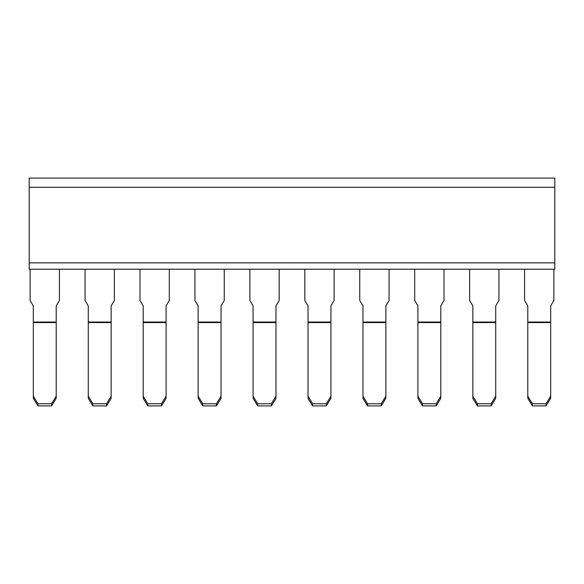 <?xml version="1.0" encoding="UTF-8"?>
<svg xmlns="http://www.w3.org/2000/svg" width="584" height="584" viewBox="0 0 584 584"><rect width="100%" height="100%" fill="white"/><g stroke="black" fill="none" stroke-linecap="round" stroke-linejoin="round"><path stroke-width="0.88" d="M33.317 396.171L37.902 403.756L37.902 405.902L33.317 398.317L33.317 305.965L30.113 300.468L30.113 269.209M59.415 269.209L59.415 300.468L56.21 305.958L56.21 398.317L51.633 405.902L51.633 403.756L56.21 396.171M37.902 403.756L51.633 403.756M37.902 405.902L51.633 405.902M29.2 269.209L554.8 269.209L554.8 178.098L29.2 178.098L29.2 269.209M29.2 187.26L554.8 187.26M29.2 262.866L554.8 262.866M92.841 405.902L88.264 398.317L88.264 396.171L92.841 403.756L92.841 405.902L106.573 405.902L106.573 403.756L111.15 396.171L111.15 398.317L106.573 405.902M92.841 403.756L106.573 403.756M114.362 269.209L114.362 300.461L111.15 305.958L111.15 396.171M88.264 396.171L88.264 305.958L85.06 300.468L85.06 269.209M147.781 405.902L143.204 398.317L143.204 396.171L147.781 403.756L147.781 405.902L161.512 405.902L161.512 403.756L166.097 396.171L166.097 398.317L161.512 405.902M147.781 403.756L161.512 403.756M169.302 269.209L169.302 300.461L166.097 305.95L166.097 396.171M143.204 396.171L143.204 305.958L139.999 300.461L139.999 269.209M202.721 405.902L198.144 398.317L198.144 396.171L202.721 403.756L202.721 405.902L216.46 405.902L216.46 403.756L221.037 396.171L221.037 398.317L216.46 405.902M202.721 403.756L216.46 403.756M224.241 269.209L224.241 300.453L221.037 305.95L221.037 396.171M198.144 396.171L198.144 305.95L194.939 300.461L194.939 269.209M257.661 405.902L253.084 398.317L253.084 396.171L257.661 403.756L257.661 405.902L271.399 405.902L271.399 403.756L275.976 396.171L275.976 398.317L271.399 405.902M257.661 403.756L271.399 403.756M279.181 269.209L279.181 300.453L275.976 305.943L275.976 396.171M253.084 396.171L253.084 305.95L249.879 300.453L249.879 269.209M312.601 405.902L308.023 398.317L308.023 396.171L312.601 403.756L312.601 405.902L326.339 405.902L326.339 403.756L330.916 396.171L330.916 398.317L326.339 405.902M312.601 403.756L326.339 403.756M334.121 269.209L334.121 300.446L330.916 305.943L330.916 396.171M308.023 396.171L308.023 305.943L304.819 300.453L304.819 269.209M367.54 405.902L362.963 398.317L362.963 396.171L367.54 403.756L367.54 405.902L381.279 405.902L381.279 403.756L385.856 396.171L385.856 398.317L381.279 405.902M367.54 403.756L381.279 403.756M389.061 269.209L389.061 300.446L385.856 305.936L385.856 396.171M362.963 396.171L362.963 305.943L359.759 300.446L359.759 269.209M422.488 405.902L417.903 398.317L417.903 396.171L422.488 403.756L422.488 405.902L436.219 405.902L436.219 403.756L440.796 396.171L440.796 398.317L436.219 405.902M422.488 403.756L436.219 403.756M444.001 269.209L444.001 300.439L440.796 305.936L440.796 396.171M417.903 396.171L417.903 305.936L414.698 300.446L414.698 269.209M477.427 405.902L472.85 398.317L472.85 396.171L477.427 403.756L477.427 405.902L491.159 405.902L491.159 403.756L495.736 396.171L495.736 398.317L491.159 405.902M477.427 403.756L491.159 403.756M498.94 269.209L498.94 300.439L495.736 305.928L495.736 396.171M472.85 396.171L472.85 305.936L469.638 300.439L469.638 269.209M532.367 405.902L527.79 398.317L527.79 396.171L532.367 403.756L532.367 405.902L546.098 405.902L546.098 403.756L550.683 396.171L550.683 398.317L546.098 405.902M532.367 403.756L546.098 403.756M553.887 269.209L553.887 300.439L550.683 305.928L550.683 396.171M527.79 396.171L527.79 305.928L524.585 300.439L524.585 269.209M56.21 322.047L33.317 322.047M56.21 322.58L33.317 322.58M111.15 322.58L88.264 322.58M111.15 322.047L88.264 322.047M166.097 322.58L143.204 322.58M166.097 322.047L143.204 322.047M221.037 322.58L198.144 322.58M221.037 322.047L198.144 322.047M275.976 322.58L253.084 322.58M275.976 322.047L253.084 322.047M330.916 322.58L308.023 322.58M330.916 322.047L308.023 322.047M385.856 322.58L362.963 322.58M385.856 322.047L362.963 322.047M440.796 322.58L417.903 322.58M440.796 322.047L417.903 322.047M495.736 322.58L472.85 322.58M495.736 322.047L472.85 322.047M550.683 322.58L527.79 322.58M550.683 322.047L527.79 322.047"/></g></svg>
